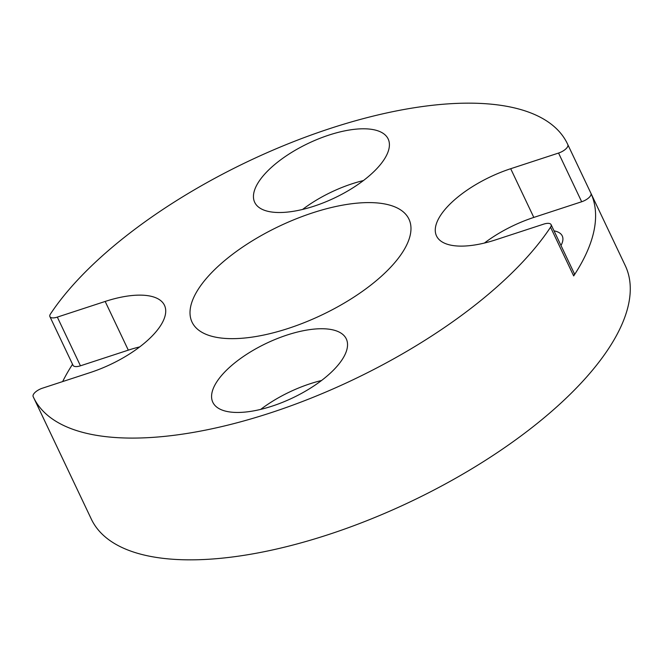 <?xml version="1.0" encoding="UTF-8"?>
<svg xmlns="http://www.w3.org/2000/svg" width="663" height="663" viewBox="0 0 663 663"><rect width="100%" height="100%" fill="white"/><g stroke="black" fill="none" stroke-linecap="round" stroke-linejoin="round"><path stroke-width="0.99" d="M567.835 144.675L590.965 193.372A9.232 3.787 154.6 0 1 587.924 198.494A9.232 3.787 154.6 0 1 581.675 201.751L558.553 153.054A9.232 3.787 -25.4 0 0 564.801 149.797A9.232 3.787 -25.4 0 0 567.835 144.675A295.532 121.147 -25.4 0 0 567.462 143.863A295.532 121.147 -25.4 0 0 130.387 232.655A295.532 121.147 -25.4 0 0 50.438 314.03A9.232 3.787 -25.4 0 0 49.907 316.632A9.232 3.787 -25.4 0 0 57.325 317.113L80.447 365.81L128.307 350.147L105.177 301.45L57.325 317.113M363.954 180.145A73.875 30.283 -25.4 0 0 388.162 138.965A73.875 30.283 -25.4 0 0 278.908 161.159A73.875 30.283 -25.4 0 0 254.7 202.339A73.875 30.283 -25.4 0 0 363.954 180.145M363.399 180.568A73.875 30.283 -25.4 0 0 302.585 209.442M558.553 153.054L510.692 168.717A73.875 30.283 -25.4 0 0 460.727 194.765A73.875 30.283 -25.4 0 0 436.519 235.945A73.875 30.283 -25.4 0 0 495.808 239.799L543.668 224.135A9.232 3.787 -25.4 0 1 551.077 224.616L574.199 273.313A9.232 3.787 154.6 0 1 573.677 275.924L550.547 227.218A9.232 3.787 -25.4 0 0 551.077 224.616M322.077 380.09A73.875 30.283 -25.4 0 0 346.293 338.909A73.875 30.283 -25.4 0 0 237.039 361.103A73.875 30.283 -25.4 0 0 212.823 402.284A73.875 30.283 -25.4 0 0 322.077 380.09M321.53 380.504A73.875 30.283 -25.4 0 0 260.708 409.386M369.598 286.051A120.061 49.219 -25.4 0 0 408.947 219.13A120.061 49.219 -25.4 0 0 231.387 255.197A120.061 49.219 -25.4 0 0 192.038 322.119A120.061 49.219 -25.4 0 0 369.598 286.051M105.177 301.45A73.875 30.283 -25.4 0 1 164.474 305.303A73.875 30.283 -25.4 0 1 90.292 372.531L42.432 388.195A9.232 3.787 -25.4 0 0 33.15 396.573A295.532 121.147 -25.4 0 0 33.531 397.386L91.337 519.137A295.532 121.147 -25.4 0 0 528.411 430.345A295.532 121.147 -25.4 0 0 625.267 265.614L567.462 143.863M33.531 397.386A295.532 121.147 -25.4 0 0 470.597 308.593A295.532 121.147 -25.4 0 0 550.547 227.218M62.653 381.573A295.532 121.147 154.6 0 1 72.54 364.294M554.053 230.873A39.714 16.277 154.6 0 1 562.249 235.929A39.714 16.277 154.6 0 1 560.981 245.476M139.711 346.898A73.875 30.283 -25.4 0 0 128.307 350.147M590.965 193.372A295.532 121.147 154.6 0 1 573.677 275.924M581.675 201.751L533.814 217.423A73.875 30.283 -25.4 0 0 484.404 243.048M80.447 365.81A9.232 3.787 154.6 0 1 73.038 365.33L49.907 316.632M533.814 217.423L510.692 168.717"/></g></svg>
